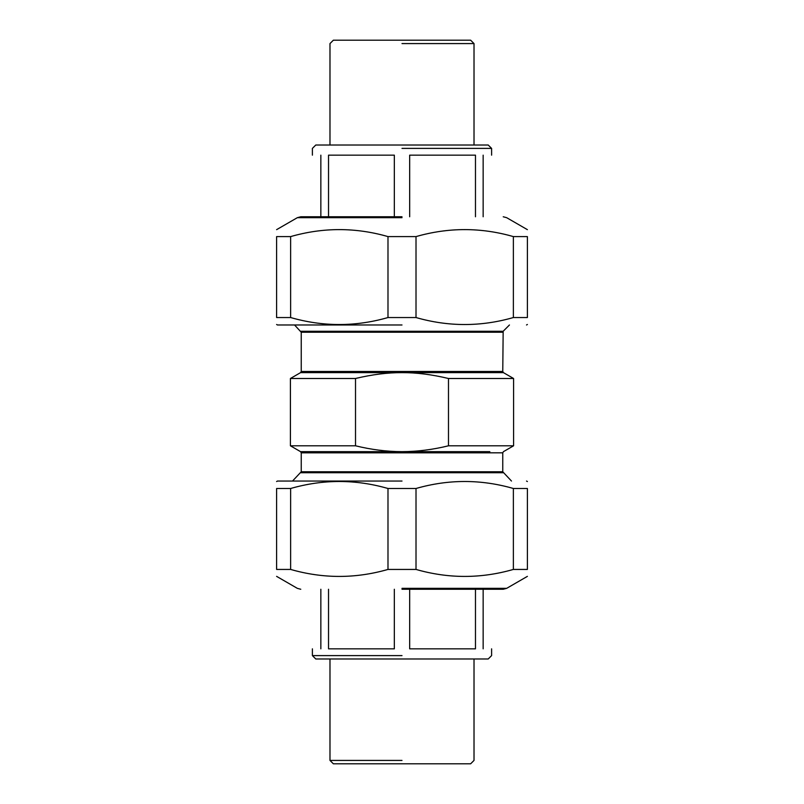 <?xml version="1.0" encoding="UTF-8"?>
<svg xmlns="http://www.w3.org/2000/svg" width="804" height="804" viewBox="0 0 804 804"><rect width="100%" height="100%" fill="white"/><g stroke="black" fill="none" stroke-linecap="round" stroke-linejoin="round"><path stroke-width="1.21" d="M294.545 324.977L301.239 332.233L502.761 332.233L301.239 332.233L301.239 371.468L300.565 372.634L402 372.634C416.371 372.564 431.869 374.513 448.481 378.493L513.585 378.493L448.481 378.493L448.481 445.798L513.585 445.798L448.481 445.798C432.864 449.647 417.366 451.597 402 451.657C386.634 451.597 371.136 449.647 355.519 445.798L290.415 445.798L355.519 445.798L355.519 378.493L358.021 377.9M355.519 378.493L290.415 378.493L355.519 378.493C372.131 374.513 387.628 372.564 402 372.634L503.435 372.634L402 372.634M292.515 481.043L301.239 471.767L301.239 452.823L300.565 451.657L489.847 451.657C507.786 451.657 507.786 451.657 489.847 451.657L402 451.657M483.154 155.162C494.339 155.162 494.339 155.162 483.154 155.162L483.154 216.768M409.668 216.768L409.668 155.162L475.476 155.162L475.476 216.768M328.524 216.768L328.524 155.162L394.332 155.162L394.332 216.768M320.846 155.162C309.661 155.162 309.661 155.162 320.846 155.162L320.846 216.768M402 148.398L491.606 148.398L402 148.398M491.606 155.162L491.606 148.398L488.219 145.022L315.781 145.022L312.394 148.398L312.394 155.162M402 43.577L474.018 43.577L402 43.577M474.018 145.022L474.018 43.577L470.641 40.2L333.358 40.2L329.982 43.577L329.982 145.022M320.846 648.838C309.661 648.838 309.661 648.838 320.846 648.838L320.846 589.262M394.332 589.262L394.332 648.838L328.524 648.838L328.524 589.262M475.476 589.262L475.476 648.838L409.668 648.838L409.668 589.262M483.154 648.838C494.339 648.838 494.339 648.838 483.154 648.838L483.154 589.262M402 655.602L312.394 655.602L402 655.602M312.394 648.838L312.394 655.602L315.781 658.978L488.219 658.978L491.606 655.602L491.606 648.838M402 760.423L329.982 760.423L402 760.423M329.982 658.978L329.982 760.423L333.358 763.8L470.641 763.8L474.018 760.423L474.018 658.978M402 589.262L503.224 589.262L402 589.262M513.374 488.49L527.394 488.49C527.394 479.164 527.394 479.164 527.394 488.49L527.394 569.433C527.394 578.749 527.394 578.749 527.394 569.433L513.374 569.433L513.374 488.49C480.923 479.164 448.471 479.164 416.01 488.49L387.99 488.49C355.529 479.164 323.077 479.164 290.626 488.49L276.606 488.49C276.606 479.164 276.606 479.164 276.606 488.49L276.606 569.433L290.626 569.433C323.077 578.749 355.529 578.749 387.99 569.433L416.01 569.433C448.471 578.749 480.923 578.749 513.374 569.433M276.606 569.433C276.606 578.749 276.606 578.749 276.606 569.433M402 481.043L277.47 481.043L402 481.043M290.626 488.49L290.626 569.433M387.99 569.433L387.99 488.49M416.01 488.49L416.01 569.433M402 216.768L300.776 216.768L402 216.768M290.626 317.54L276.606 317.54C276.606 326.856 276.606 326.856 276.606 317.54L276.606 236.597C276.606 227.281 276.606 227.281 276.606 236.597L290.626 236.597L290.626 317.54C323.077 326.856 355.529 326.856 387.99 317.54L416.01 317.54C448.471 326.856 480.923 326.856 513.374 317.54L527.394 317.54C527.394 326.856 527.394 326.856 527.394 317.54L527.394 236.597L513.374 236.597C480.923 227.281 448.471 227.281 416.01 236.597L387.99 236.597C355.529 227.281 323.077 227.281 290.626 236.597M527.394 236.597C527.394 227.281 527.394 227.281 527.394 236.597M402 324.977L277.47 324.977L402 324.977M513.374 317.54L513.374 236.597M416.01 236.597L416.01 317.54M387.99 317.54L387.99 236.597M509.455 324.977L503.163 331.268L300.837 331.268M511.485 481.043L502.761 471.767L502.761 452.823L503.435 451.657L513.585 445.798L513.585 378.493L503.435 372.634L502.761 371.468L301.239 371.468M502.761 452.823L301.239 452.823M301.239 471.767L502.761 471.767L301.239 471.767M503.163 472.732L300.837 472.732M402 588.347L506.661 588.347L402 588.347M402 217.683L297.339 217.683L402 217.683M502.761 371.468L503.163 331.268M300.565 451.657L290.415 445.798L290.415 378.493L300.565 372.634M527.394 576.367L506.661 588.347L503.224 589.262M276.606 576.367L297.339 588.347L300.776 589.262M526.53 481.043L527.394 481.546M277.47 481.043L276.606 481.546M276.606 229.653L297.339 217.683L300.776 216.768M527.394 229.653L506.661 217.683L503.224 216.768M277.47 324.977L276.606 324.484M526.53 324.977L527.394 324.484"/></g></svg>
